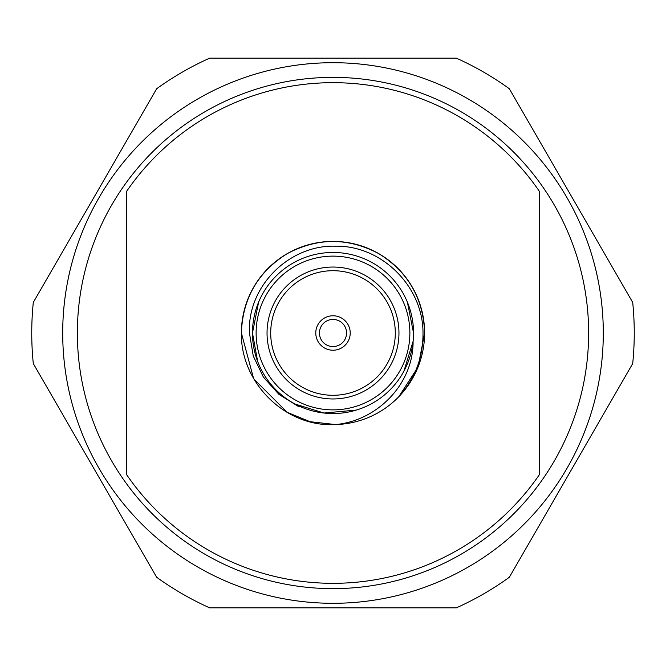 <?xml version="1.0" encoding="UTF-8"?>
<svg xmlns="http://www.w3.org/2000/svg" width="666" height="666" viewBox="0 0 666 666"><rect width="100%" height="100%" fill="white"/><g stroke="black" fill="none" stroke-linecap="round" stroke-linejoin="round"><path stroke-width="1" d="M403.879 371.237L413.095 341.333C413.486 383.849 377.439 420.745 335.539 424.575L310.09 421.703L287.196 412.337L253.663 378.804L241.383 333A91.617 91.617 0 0 1 417.366 297.294A91.617 91.617 0 0 1 335.539 424.575L310.09 421.703L287.196 412.337M319.439 333A13.561 13.561 0 0 0 333 346.561A13.561 13.561 0 0 0 346.561 333A13.561 13.561 0 0 0 333 319.439A13.561 13.561 0 0 0 319.439 333M315.776 333A17.224 17.224 0 0 0 333 350.224A17.224 17.224 0 0 0 350.224 333A17.224 17.224 0 0 0 333 315.776A17.224 17.224 0 0 0 315.776 333M270.704 333A62.296 62.296 0 0 0 333 395.296A62.296 62.296 0 0 0 395.296 333A62.296 62.296 0 0 0 333 270.704A62.296 62.296 0 0 0 270.704 333M267.041 333A65.959 65.959 0 0 0 333 398.959A65.959 65.959 0 0 0 398.959 333A65.959 65.959 0 0 0 333 267.041A65.959 65.959 0 0 0 267.041 333M258.591 302.181L252.464 333A80.536 80.536 0 0 1 333 252.464A80.536 80.536 0 0 1 413.536 333L407.409 302.181M335.539 424.575L333 424.617L335.539 424.575C285.223 427.589 240.451 382.55 241.383 333C242.624 298.451 257.892 272.003 287.196 253.663C317.732 237.462 348.268 237.462 378.804 253.663C408.108 272.003 423.376 298.451 424.617 333L418.09 366.958L398.767 396.778C415.101 378.663 423.185 357.401 423.01 333C423.201 286.838 381.943 245.354 335.597 246.187C289.161 244.622 247.153 286.447 249.442 333L253.255 356.01L263.353 377.023L278.912 394.364L298.693 406.643M241.383 333C242.624 298.451 257.892 272.003 287.196 253.663C317.732 237.462 348.268 237.462 378.804 253.663C408.108 272.003 423.376 298.451 424.617 333L418.09 366.958L398.767 396.778L418.09 366.958L424.617 333L418.09 366.958L398.767 396.778M252.464 333A80.536 80.536 0 0 0 333 413.536A80.536 80.536 0 0 0 413.536 333A80.536 80.536 0 0 1 333 413.536A80.536 80.536 0 0 1 252.464 333L257.634 361.388M295.088 404.054L323.934 413.028L356.41 410.065M126.69 191.234L126.69 474.766A250.324 250.324 0 0 0 539.31 474.766L539.31 191.234A250.324 250.324 0 0 0 126.69 191.234L126.69 193.606M333 588.636A255.636 255.636 0 0 0 588.636 333A255.636 255.636 0 0 0 333 77.364A255.636 255.636 0 0 0 77.364 333A255.636 255.636 0 0 0 333 588.636M333 62.704A270.296 270.296 0 0 1 603.296 333A270.296 270.296 0 0 1 333 603.296A270.296 270.296 0 0 1 62.704 333A270.296 270.296 0 0 1 333 62.704M456.36 607.842L209.64 607.842A301.257 301.257 0 0 1 156.66 577.255L33.3 363.586A301.257 301.257 0 0 1 33.3 302.414L156.66 88.745A301.257 301.257 0 0 1 209.64 58.158L456.36 58.158A301.257 301.257 0 0 1 509.34 88.745L632.7 302.414A301.257 301.257 0 0 1 632.7 363.586L509.34 577.255A301.257 301.257 0 0 1 456.36 607.842M409.873 333A76.873 76.873 0 0 0 333 256.127A76.873 76.873 0 0 0 256.127 333A76.873 76.873 0 0 0 333 409.873A76.873 76.873 0 0 0 409.873 333"/></g></svg>
